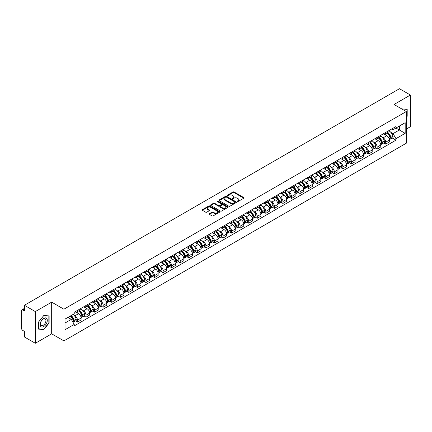 <?xml version="1.0" encoding="UTF-8"?>
<svg xmlns="http://www.w3.org/2000/svg" width="432" height="432" viewBox="0 0 432 432"><rect width="100%" height="100%" fill="white"/><g stroke="black" fill="none" stroke-linecap="round" stroke-linejoin="round"><path stroke-width="0.65" d="M237.308 201.512A0.535 0.308 0 0 0 238.064 201.512L243.788 198.207A0.761 0.437 0 0 0 244.01 197.894A0.761 0.437 0 0 0 243.788 197.586L234.09 191.986A0.761 0.437 0 0 0 233.015 191.986L227.291 195.291A0.535 0.308 0 0 0 228.042 195.728L228.787 195.302A2.435 1.409 0 0 1 232.232 195.302L233.042 195.766A2.435 1.409 0 0 1 233.755 196.76A2.435 1.409 0 0 1 233.042 197.759L232.303 198.185A0.535 0.308 0 0 0 233.053 198.617L233.793 198.191A2.435 1.409 0 0 1 237.244 198.191L238.054 198.661A2.435 1.409 0 0 1 238.766 199.654A2.435 1.409 0 0 1 238.054 200.648L237.308 201.074A0.535 0.308 0 0 0 237.308 201.512L237.308 201.074M209.363 213.694A0.761 0.437 0 0 0 209.142 214.007A0.761 0.437 0 0 0 209.363 214.321L212.085 215.892A0.761 0.437 0 0 0 213.16 215.892L219.521 212.22A0.761 0.437 0 0 0 219.742 211.907A0.761 0.437 0 0 0 219.521 211.599L209.822 205.999A0.761 0.437 0 0 0 208.742 205.999L202.387 209.671A0.761 0.437 0 0 0 202.165 209.979A0.761 0.437 0 0 0 202.387 210.292L205.675 212.188A0.761 0.437 0 0 0 206.75 212.188L209.471 210.616A0.761 0.437 0 0 0 209.693 210.308A0.761 0.437 0 0 0 209.471 209.995L207.841 209.056A2.036 1.177 0 0 1 207.247 208.224A2.036 1.177 0 0 1 208.505 207.133A2.036 1.177 0 0 1 210.724 207.392L217.107 211.075A2.036 1.177 0 0 1 217.706 211.907A2.036 1.177 0 0 1 216.448 212.998A2.036 1.177 0 0 1 214.229 212.738L213.16 212.128A0.761 0.437 0 0 0 212.085 212.128L209.363 213.694L209.363 214.321M63.914 309.209L51.678 302.141L35.321 311.585L24.397 305.278L399.476 88.727L410.4 95.035L394.043 104.479L406.285 111.542L63.914 309.209L63.914 340.897L406.285 143.23L406.285 111.542M228.841 206.215A0.761 0.437 0 0 0 229.916 206.215L236.272 202.549A0.761 0.437 0 0 0 236.498 202.235A0.761 0.437 0 0 0 236.272 201.922L226.579 196.328A0.761 0.437 0 0 0 225.499 196.328L219.143 199.994A0.761 0.437 0 0 0 218.921 200.308A0.761 0.437 0 0 0 219.143 200.615L228.841 206.215M217.496 201.625A0.535 0.308 0 0 1 218.036 201.701L218.036 201.069L227.896 206.761A0.761 0.437 0 0 1 228.118 207.074A0.761 0.437 0 0 1 227.896 207.382L221.54 211.054A0.761 0.437 0 0 1 220.46 211.054L210.767 205.454L210.767 204.833A0.761 0.437 0 0 0 210.541 205.146A0.761 0.437 0 0 0 210.767 205.454M210.767 204.833L213.484 203.261A0.761 0.437 0 0 1 214.564 203.261L218.495 205.535A0.761 0.437 0 0 0 219.575 205.535L221.378 204.493A0.761 0.437 0 0 0 221.6 204.179A0.761 0.437 0 0 0 221.378 203.866L217.285 201.506A0.535 0.308 0 0 1 218.036 201.069M35.321 311.585L35.321 343.273L24.397 336.965L24.397 331.355L22.696 330.377A1.55 0.896 -120 0 1 21.6 328.471L21.6 310.538A1.55 0.896 -120 0 1 21.924 309.83L24.397 308.399M406.285 129.098L410.4 126.722L410.4 95.035M35.321 343.273L51.678 333.828L63.914 340.897M24.397 305.278L24.397 310.889L22.696 309.906A1.55 0.896 -120 0 0 21.924 309.83M385.7 132.457A3.569 2.063 60 0 1 384.961 134.06L388.584 131.971A3.569 2.063 -120 0 0 389.324 130.367M382.266 137.284L383.179 137.813A3.569 2.063 60 0 1 385.7 142.187L389.324 140.092A3.569 2.063 -120 0 0 386.802 135.718L384.205 134.222M389.324 140.092L389.324 142.025L385.7 144.115L383.74 142.981M384.961 134.06A3.569 2.063 60 0 1 383.206 133.898M385.7 142.187L385.7 144.115M377.141 137.398A3.569 2.063 60 0 1 376.402 139.001L380.025 136.912A3.569 2.063 -120 0 0 380.765 135.308M375.176 147.928L377.141 149.062L380.765 146.972L380.765 145.039A3.569 2.063 -120 0 0 378.238 140.665L375.646 139.169M376.402 139.001A3.569 2.063 60 0 1 374.641 138.839M373.702 142.231L374.614 142.754A3.569 2.063 60 0 1 377.141 147.128L377.141 149.062M368.577 142.344A3.569 2.063 60 0 1 367.837 143.948L371.461 141.853A3.569 2.063 -120 0 0 372.2 140.254M366.611 152.869L368.577 154.003L372.2 151.913L372.2 149.98A3.569 2.063 -120 0 0 369.673 145.606L367.081 144.11M367.837 143.948A3.569 2.063 60 0 1 366.082 143.786M365.143 147.172L366.055 147.701A3.569 2.063 60 0 1 368.577 152.069L368.577 154.003M360.018 147.285A3.569 2.063 60 0 1 359.278 148.889L362.902 146.799A3.569 2.063 -120 0 0 363.636 145.195M358.052 157.815L360.018 158.949L363.636 156.854L363.636 154.921A3.569 2.063 -120 0 0 361.114 150.552L358.522 149.051M359.278 148.889A3.569 2.063 60 0 1 357.518 148.727M356.578 152.113L357.491 152.642A3.569 2.063 60 0 1 360.018 157.016L360.018 158.949M351.454 152.231A3.569 2.063 60 0 1 350.714 153.83L354.337 151.74A3.569 2.063 -120 0 0 355.077 150.136M349.488 162.756L351.454 163.89L355.077 161.8L355.077 159.867A3.569 2.063 -120 0 0 352.55 155.493L349.958 153.997M350.714 153.83A3.569 2.063 60 0 1 348.959 153.673M348.014 157.059L348.932 157.583A3.569 2.063 60 0 1 351.454 161.957L351.454 163.89M342.895 157.172A3.569 2.063 60 0 1 342.155 158.776L345.773 156.686A3.569 2.063 -120 0 0 346.513 155.083M340.929 167.697L342.895 168.836L346.513 166.741L346.513 164.808A3.569 2.063 -120 0 0 343.991 160.434L341.399 158.938M342.155 158.776A3.569 2.063 60 0 1 340.394 158.614M339.455 162L340.367 162.529A3.569 2.063 60 0 1 342.895 166.903L342.895 168.836M334.33 162.113A3.569 2.063 60 0 1 333.59 163.717L337.214 161.627A3.569 2.063 -120 0 0 337.954 160.024M332.365 172.643L334.33 173.777L337.954 171.688L337.954 169.754A3.569 2.063 -120 0 0 335.426 165.38L332.834 163.885M333.59 163.717A3.569 2.063 60 0 1 331.835 163.555M330.89 166.946L331.808 167.47A3.569 2.063 60 0 1 334.33 171.844L334.33 173.777M325.766 167.06A3.569 2.063 60 0 1 325.031 168.664L328.649 166.568A3.569 2.063 -120 0 0 329.389 164.97M323.806 177.584L325.766 178.718L329.389 176.629L329.389 174.695A3.569 2.063 -120 0 0 326.867 170.321L324.275 168.826M325.031 168.664A3.569 2.063 60 0 1 323.271 168.502M322.331 171.887L323.244 172.417A3.569 2.063 60 0 1 325.766 176.785L325.766 178.718M317.207 172.001A3.569 2.063 60 0 1 316.467 173.605L320.09 171.515A3.569 2.063 -120 0 0 320.83 169.911M315.241 182.531L317.207 183.665L320.83 181.57L320.83 179.636A3.569 2.063 -120 0 0 318.303 175.268L315.711 173.772M316.467 173.605A3.569 2.063 60 0 1 314.712 173.443M313.767 176.828L314.68 177.358A3.569 2.063 60 0 1 317.207 181.732L317.207 183.665M308.642 176.947A3.569 2.063 60 0 1 307.903 178.551L311.526 176.456A3.569 2.063 -120 0 0 312.266 174.852M306.682 187.472L308.642 188.606L312.266 186.516L312.266 184.583A3.569 2.063 -120 0 0 309.744 180.209L307.152 178.713M307.903 178.551A3.569 2.063 60 0 1 306.148 178.389M305.208 181.775L306.121 182.299A3.569 2.063 60 0 1 308.642 186.673L308.642 188.606M300.083 181.888A3.569 2.063 60 0 1 299.344 183.492L302.967 181.402A3.569 2.063 -120 0 0 303.707 179.798M298.118 192.418L300.083 193.552L303.707 191.457L303.707 189.524A3.569 2.063 -120 0 0 301.18 185.155L298.588 183.654M299.344 183.492A3.569 2.063 60 0 1 297.583 183.33M296.644 186.716L297.556 187.245A3.569 2.063 60 0 1 300.083 191.619L300.083 193.552M291.519 186.835A3.569 2.063 60 0 1 290.779 188.433L294.403 186.343A3.569 2.063 -120 0 0 295.142 184.739M289.559 197.359L291.519 198.493L295.142 196.403L295.142 194.47A3.569 2.063 -120 0 0 292.621 190.096L290.023 188.6M290.779 188.433A3.569 2.063 60 0 1 289.024 188.271M288.085 191.662L288.997 192.186A3.569 2.063 60 0 1 291.519 196.56L291.519 198.493M282.96 191.776A3.569 2.063 60 0 1 282.22 193.379L285.844 191.284A3.569 2.063 -120 0 0 286.583 189.686M280.994 202.3L282.96 203.434L286.583 201.344L286.583 199.411A3.569 2.063 -120 0 0 284.056 195.037L281.464 193.541M282.22 193.379A3.569 2.063 60 0 1 280.46 193.217M279.52 196.603L280.433 197.132A3.569 2.063 60 0 1 282.96 201.501L282.96 203.434M274.396 196.717A3.569 2.063 60 0 1 273.656 198.32L277.279 196.231A3.569 2.063 -120 0 0 278.019 194.627M272.43 207.247L274.396 208.381L278.019 206.285L278.019 204.358A3.569 2.063 -120 0 0 275.497 199.984L272.9 198.488M273.656 198.32A3.569 2.063 60 0 1 271.901 198.158M270.961 201.544L271.874 202.073A3.569 2.063 60 0 1 274.396 206.447L274.396 208.381M265.837 201.663A3.569 2.063 60 0 1 265.097 203.267L268.72 201.172A3.569 2.063 -120 0 0 269.455 199.568M263.871 212.188L265.837 213.322L269.455 211.232L269.455 209.299A3.569 2.063 -120 0 0 266.933 204.925L264.341 203.429M265.097 203.267A3.569 2.063 60 0 1 263.336 203.105M262.397 206.491L263.309 207.014A3.569 2.063 60 0 1 265.837 211.388L265.837 213.322M257.272 206.604A3.569 2.063 60 0 1 256.532 208.208L260.156 206.118A3.569 2.063 -120 0 0 260.896 204.514M255.307 217.134L257.272 218.268L260.896 216.173L260.896 214.24A3.569 2.063 -120 0 0 258.368 209.871L255.776 208.37M256.532 208.208A3.569 2.063 60 0 1 254.777 208.046M253.832 211.432L254.75 211.961A3.569 2.063 60 0 1 257.272 216.335L257.272 218.268M248.713 211.55A3.569 2.063 60 0 1 247.973 213.149L251.591 211.059A3.569 2.063 -120 0 0 252.331 209.455M246.748 222.075L248.713 223.209L252.331 221.119L252.331 219.186A3.569 2.063 -120 0 0 249.809 214.812L247.217 213.316M247.973 213.149A3.569 2.063 60 0 1 246.213 212.992M245.273 216.378L246.186 216.902A3.569 2.063 60 0 1 248.713 221.276L248.713 223.209M240.149 216.491A3.569 2.063 60 0 1 239.409 218.095L243.032 216A3.569 2.063 -120 0 0 243.772 214.402M238.183 227.016L240.149 228.15L243.772 226.06L243.772 224.127A3.569 2.063 -120 0 0 241.245 219.753L238.653 218.257M239.409 218.095A3.569 2.063 60 0 1 237.654 217.933M236.709 221.319L237.627 221.848A3.569 2.063 60 0 1 240.149 226.217L240.149 228.15M231.584 221.432A3.569 2.063 60 0 1 230.85 223.036L234.468 220.946A3.569 2.063 -120 0 0 235.208 219.343M229.624 231.962L231.59 233.096L235.208 231.007L235.208 229.073A3.569 2.063 -120 0 0 232.686 224.699L230.094 223.204M230.85 223.036A3.569 2.063 60 0 1 229.09 222.874M228.15 226.26L229.063 226.789A3.569 2.063 60 0 1 231.59 231.163L231.59 233.096M223.025 226.379A3.569 2.063 60 0 1 222.286 227.983L225.909 225.887A3.569 2.063 -120 0 0 226.649 224.284M221.06 236.903L223.025 238.037L226.649 235.948L226.649 234.014A3.569 2.063 -120 0 0 224.122 229.64L221.53 228.145M222.286 227.983A3.569 2.063 60 0 1 220.531 227.821M219.586 231.206L220.498 231.73A3.569 2.063 60 0 1 223.025 236.104L223.025 238.037M214.461 231.32A3.569 2.063 60 0 1 213.721 232.924L217.345 230.834A3.569 2.063 -120 0 0 218.084 229.23M212.501 241.85L214.461 242.984L218.084 240.889L218.084 238.955A3.569 2.063 -120 0 0 215.563 234.587L212.971 233.086M213.721 232.924A3.569 2.063 60 0 1 211.966 232.762M211.027 236.147L211.939 236.677A3.569 2.063 60 0 1 214.461 241.051L214.461 242.984M205.902 236.266A3.569 2.063 60 0 1 205.162 237.865L208.786 235.775A3.569 2.063 -120 0 0 209.525 234.171M203.936 246.791L205.902 247.925L209.525 245.835L209.525 243.902A3.569 2.063 -120 0 0 206.998 239.528L204.406 238.032M205.162 237.865A3.569 2.063 60 0 1 203.402 237.708M202.462 241.094L203.375 241.618A3.569 2.063 60 0 1 205.902 245.992L205.902 247.925M197.338 241.207A3.569 2.063 60 0 1 196.598 242.811L200.221 240.716A3.569 2.063 -120 0 0 200.961 239.117M195.377 251.732L197.338 252.866L200.961 250.776L200.961 248.843A3.569 2.063 -120 0 0 198.439 244.469L195.842 242.973M196.598 242.811A3.569 2.063 60 0 1 194.843 242.649M193.903 246.035L194.816 246.564A3.569 2.063 60 0 1 197.338 250.933L197.338 252.866M188.779 246.148A3.569 2.063 60 0 1 188.039 247.752L191.662 245.662A3.569 2.063 -120 0 0 192.402 244.058M186.813 256.678L188.779 257.812L192.402 255.722L192.402 253.789A3.569 2.063 -120 0 0 189.875 249.415L187.283 247.919M188.039 247.752A3.569 2.063 60 0 1 186.278 247.59M185.339 250.976L186.251 251.505A3.569 2.063 60 0 1 188.779 255.879L188.779 257.812M180.214 251.095A3.569 2.063 60 0 1 179.474 252.698L183.098 250.603A3.569 2.063 -120 0 0 183.838 249.005M178.249 261.619L180.214 262.753L183.838 260.663L183.838 258.73A3.569 2.063 -120 0 0 181.316 254.356L178.718 252.86M179.474 252.698A3.569 2.063 60 0 1 177.719 252.536M176.78 255.922L177.692 256.446A3.569 2.063 60 0 1 180.214 260.82L180.214 262.753M171.655 256.036A3.569 2.063 60 0 1 170.915 257.639L174.539 255.55A3.569 2.063 -120 0 0 175.273 253.946M169.69 266.566L171.655 267.7L175.273 265.604L175.273 263.671A3.569 2.063 -120 0 0 172.751 259.303L170.159 257.801M170.915 257.639A3.569 2.063 60 0 1 169.155 257.477M168.215 260.863L169.128 261.392A3.569 2.063 60 0 1 171.655 265.766L171.655 267.7M163.091 260.982A3.569 2.063 60 0 1 162.351 262.58L165.974 260.491A3.569 2.063 -120 0 0 166.714 258.887M161.125 271.507L163.091 272.641L166.714 270.551L166.714 268.618A3.569 2.063 -120 0 0 164.187 264.244L161.595 262.748M162.351 262.58A3.569 2.063 60 0 1 160.596 262.424M159.651 265.81L160.569 266.333A3.569 2.063 60 0 1 163.091 270.707L163.091 272.641M154.532 265.923A3.569 2.063 60 0 1 153.792 267.527L157.41 265.437A3.569 2.063 -120 0 0 158.15 263.833M152.566 276.448L154.532 277.582L158.15 275.492L158.15 273.559A3.569 2.063 -120 0 0 155.628 269.185L153.036 267.689M153.792 267.527A3.569 2.063 60 0 1 152.032 267.365M151.092 270.751L152.005 271.28A3.569 2.063 60 0 1 154.532 275.648L154.532 277.582M145.967 270.864A3.569 2.063 60 0 1 145.228 272.468L148.851 270.378A3.569 2.063 -120 0 0 149.591 268.774M144.002 281.394L145.967 282.528L149.591 280.438L149.591 278.505A3.569 2.063 -120 0 0 147.064 274.131L144.472 272.635M145.228 272.468A3.569 2.063 60 0 1 143.473 272.306M142.528 275.692L143.446 276.221A3.569 2.063 60 0 1 145.967 280.595L145.967 282.528M137.403 275.81A3.569 2.063 60 0 1 136.669 277.414L140.287 275.319A3.569 2.063 -120 0 0 141.026 273.721M135.443 286.335L137.408 287.469L141.026 285.379L141.026 283.446A3.569 2.063 -120 0 0 138.505 279.072L135.913 277.576M136.669 277.414A3.569 2.063 60 0 1 134.908 277.252M133.969 280.638L134.881 281.167A3.569 2.063 60 0 1 137.408 285.536L137.408 287.469M128.844 280.751A3.569 2.063 60 0 1 128.104 282.355L131.728 280.265A3.569 2.063 -120 0 0 132.467 278.662M126.878 291.281L128.844 292.415L132.467 290.32L132.467 288.387A3.569 2.063 -120 0 0 129.94 284.018L127.348 282.517M128.104 282.355A3.569 2.063 60 0 1 126.349 282.193M125.404 285.579L126.317 286.108A3.569 2.063 60 0 1 128.844 290.482L128.844 292.415M120.28 285.698A3.569 2.063 60 0 1 119.54 287.296L123.163 285.206A3.569 2.063 -120 0 0 123.903 283.603M118.319 296.222L120.28 297.356L123.903 295.267L123.903 293.333A3.569 2.063 -120 0 0 121.381 288.959L118.789 287.464M119.54 287.296A3.569 2.063 60 0 1 117.785 287.14M116.845 290.525L117.758 291.049A3.569 2.063 60 0 1 120.28 295.423L120.28 297.356M111.721 290.639A3.569 2.063 60 0 1 110.981 292.243L114.604 290.153A3.569 2.063 -120 0 0 115.344 288.549M109.755 301.163L111.721 302.297L115.344 300.208L115.344 298.274A3.569 2.063 -120 0 0 112.817 293.9L110.225 292.405M110.981 292.243A3.569 2.063 60 0 1 109.22 292.081M108.281 295.466L109.193 295.996A3.569 2.063 60 0 1 111.721 300.37L111.721 302.297M103.156 295.58A3.569 2.063 60 0 1 102.416 297.184L106.04 295.094A3.569 2.063 -120 0 0 106.78 293.49M101.196 306.11L103.156 307.244L106.78 305.154L106.78 303.221A3.569 2.063 -120 0 0 104.258 298.847L101.66 297.351M102.416 297.184A3.569 2.063 60 0 1 100.661 297.022M99.722 300.407L100.634 300.937A3.569 2.063 60 0 1 103.156 305.311L103.156 307.244M94.597 300.526A3.569 2.063 60 0 1 93.857 302.13L97.481 300.035A3.569 2.063 -120 0 0 98.221 298.436M92.632 311.051L94.597 312.185L98.221 310.095L98.221 308.162A3.569 2.063 -120 0 0 95.693 303.788L93.101 302.292M93.857 302.13A3.569 2.063 60 0 1 92.097 301.968M91.157 305.354L92.07 305.883A3.569 2.063 60 0 1 94.597 310.252L94.597 312.185M86.033 305.467A3.569 2.063 60 0 1 85.293 307.071L88.916 304.981A3.569 2.063 -120 0 0 89.656 303.377M84.067 315.997L86.033 317.131L89.656 315.036L89.656 313.103A3.569 2.063 -120 0 0 87.134 308.734L84.537 307.233M85.293 307.071A3.569 2.063 60 0 1 83.538 306.909M82.598 310.295L83.511 310.824A3.569 2.063 60 0 1 86.033 315.198L86.033 317.131M77.474 310.414A3.569 2.063 60 0 1 76.734 312.012L80.357 309.922A3.569 2.063 -120 0 0 81.092 308.318M75.508 320.938L77.474 322.072L81.097 319.982L81.097 318.049A3.569 2.063 -120 0 0 78.57 313.675L75.978 312.179M76.734 312.012A3.569 2.063 60 0 1 74.974 311.855M74.034 315.241L74.947 315.765A3.569 2.063 60 0 1 77.474 320.139L77.474 322.072M391.765 128.957L393.055 129.703L405.184 122.699L399.368 126.058L399.368 129.983L393.055 133.628L390.825 132.343M65.016 323.023L71.323 319.378L74.234 324.416L65.016 329.74L65.016 319.091L74.234 313.772L74.234 312.282L395.966 126.533L395.966 128.023L405.184 133.342L395.966 138.667L393.055 133.628M405.184 122.699L405.184 133.342M74.234 324.416L74.234 325.906L395.966 140.157L395.966 138.667M406.285 117.391L407.187 116.262L407.187 109.199L401.738 108.918M51.678 302.141L51.678 333.828M38.534 329.103L43.826 329.578L49.124 322.99L49.124 315.927L43.826 315.452L38.534 322.045L38.534 329.103M71.323 319.378L67.921 317.412M392.299 138.04L395.966 140.157M406.917 116.105L407.187 116.262M43.27 329.254L43.826 329.578M48.848 322.834L49.124 322.99M237.524 201.587L238.054 201.285A2.435 1.409 0 0 0 238.766 200.286L238.766 199.654M233.755 196.76L233.755 197.397A2.435 1.409 0 0 1 233.042 198.391L232.513 198.693M243.788 197.586L243.788 198.207L234.09 192.618A0.761 0.437 0 0 0 233.015 192.618L227.502 195.804M236.261 202.554L226.579 196.96A0.761 0.437 0 0 0 225.499 196.96L219.154 200.626M234.927 202.451A0.535 0.308 0 0 0 234.927 202.019L226.417 197.105A0.535 0.308 0 0 0 225.661 197.105L224.878 197.554A2.435 1.409 0 0 0 224.165 198.547A2.435 1.409 0 0 0 224.878 199.546L230.699 202.905A2.435 1.409 0 0 0 234.144 202.905L234.927 202.451L234.927 203.089A0.535 0.308 0 0 0 235.084 202.867L235.084 202.235M224.165 198.547L224.165 199.184A2.435 1.409 0 0 0 224.878 200.178L224.878 199.546M234.927 203.089L234.144 203.537A2.435 1.409 0 0 1 230.699 203.537L224.878 200.178M210.773 205.459L213.484 203.893L213.484 203.261M221.6 204.179L221.6 204.811A0.761 0.437 0 0 1 221.378 205.124L219.575 206.167A0.761 0.437 0 0 1 218.495 206.167L214.564 203.893A0.761 0.437 0 0 0 213.484 203.893M218.036 201.701L227.885 207.387M222.577 207.889A2.036 1.177 0 0 0 224.797 208.143A2.036 1.177 0 0 0 226.055 207.058A2.036 1.177 0 0 0 225.461 206.226L223.209 204.925A0.761 0.437 0 0 0 222.134 204.925L220.325 205.967A0.761 0.437 0 0 0 220.104 206.28A0.761 0.437 0 0 0 220.325 206.588L222.577 207.889L222.577 208.521A2.036 1.177 0 0 0 224.797 208.775A2.036 1.177 0 0 0 226.055 207.689L226.055 207.058M220.104 206.28L220.104 206.912A0.761 0.437 0 0 0 220.325 207.225L220.325 206.588M222.577 208.521L220.325 207.225M217.706 211.907L217.706 212.544A2.036 1.177 0 0 1 216.448 213.629A2.036 1.177 0 0 1 214.229 213.376L213.16 212.76A0.761 0.437 0 0 0 212.085 212.76L209.374 214.326M207.247 208.224L207.247 208.856A2.036 1.177 0 0 0 207.841 209.687L207.841 209.056M209.471 209.995L209.471 210.616L207.841 209.687M219.521 211.599L219.521 212.22L209.822 206.631A0.761 0.437 0 0 0 208.742 206.631L202.397 210.298L202.387 209.671M387.05 132.856A4.892 2.824 60 0 1 387.072 132.867A4.892 2.824 60 0 1 390.29 137.257L390.323 137.36A0.95 0.551 60 0 1 390.172 138.105A0.95 0.551 60 0 1 390.15 138.116M386.834 132.98A5.897 3.407 60 0 1 390.08 137.846L390.107 137.948A1.96 1.134 60 0 1 389.799 139.487L389.308 139.768M390.134 139.05A1.96 1.134 -120 0 0 390.674 138.98A1.96 1.134 -120 0 0 390.987 137.441L390.955 137.338A5.897 3.407 -120 0 0 387.715 132.473M389.248 130.993A5.897 3.407 60 0 1 392.958 136.183L392.99 136.285A1.96 1.134 60 0 1 392.677 137.824L390.674 138.98M384.826 134.131A5.897 3.407 60 0 1 386.057 135.292M388.924 135.297L389.675 135.734M401.749 108.923L406.917 109.345L406.917 116.186L406.285 116.969M406.577 109.145L406.917 109.345M46.807 318.611A5.044 2.911 120 0 0 41.936 319.918A5.044 2.911 120 0 0 40.63 326.295A5.044 2.911 120 0 0 45.5 324.988A5.044 2.911 120 0 0 46.807 318.611M45.56 319.253A3.818 2.203 120 0 0 45.128 318.854A3.818 2.203 120 0 0 41.575 320.641A3.818 2.203 120 0 0 40.878 325.075A3.818 2.203 120 0 0 41.31 325.474A3.818 2.203 120 0 0 44.863 323.687A3.818 2.203 120 0 0 45.56 319.253M43.718 329.297L38.588 328.838L38.588 321.997L43.718 315.608L48.848 316.067L48.848 322.909L43.718 329.297M48.508 315.873L48.848 316.067M378.486 137.797A4.892 2.824 60 0 1 378.513 137.813A4.892 2.824 60 0 1 381.731 142.198L381.758 142.301A0.95 0.551 60 0 1 381.607 143.046A0.95 0.551 60 0 1 381.586 143.057M378.275 137.921A5.897 3.407 60 0 1 381.515 142.787L381.542 142.889A1.96 1.134 60 0 1 381.235 144.428L380.749 144.709M381.569 143.996A1.96 1.134 -120 0 0 382.115 143.921A1.96 1.134 -120 0 0 382.423 142.382L382.396 142.279A5.897 3.407 -120 0 0 379.15 137.414M380.689 135.934A5.897 3.407 60 0 1 384.399 141.124L384.426 141.226A1.96 1.134 60 0 1 384.118 142.765L382.115 143.921M376.261 139.072A5.897 3.407 60 0 1 377.492 140.233M380.36 140.243L381.116 140.675M369.927 142.744A4.892 2.824 60 0 1 369.949 142.754A4.892 2.824 60 0 1 373.167 147.145L373.194 147.247A0.95 0.551 60 0 1 373.048 147.992A0.95 0.551 60 0 1 373.027 148.003M369.711 142.862A5.897 3.407 60 0 1 372.951 147.733L372.983 147.836A1.96 1.134 60 0 1 372.67 149.369L372.184 149.656M373.01 148.937A1.96 1.134 -120 0 0 373.55 148.867A1.96 1.134 -120 0 0 373.858 147.328L373.831 147.226A5.897 3.407 -120 0 0 370.591 142.36M372.125 140.881A5.897 3.407 60 0 1 375.835 146.07L375.862 146.167A1.96 1.134 60 0 1 375.554 147.706L373.55 148.867M367.702 144.013A5.897 3.407 60 0 1 368.933 145.179M371.801 145.184L372.551 145.622M361.363 147.685A4.892 2.824 60 0 1 361.39 147.701A4.892 2.824 60 0 1 364.608 152.086L364.635 152.188A0.95 0.551 60 0 1 364.484 152.933A0.95 0.551 60 0 1 364.462 152.944M361.152 147.809A5.897 3.407 60 0 1 364.392 152.674L364.419 152.777A1.96 1.134 60 0 1 364.111 154.316L363.625 154.597M364.446 153.884A1.96 1.134 -120 0 0 364.991 153.808A1.96 1.134 -120 0 0 365.299 152.269L365.272 152.167A5.897 3.407 -120 0 0 362.027 147.301M363.566 145.822A5.897 3.407 60 0 1 367.276 151.011L367.303 151.114A1.96 1.134 60 0 1 366.995 152.653L364.991 153.808M359.138 148.959A5.897 3.407 60 0 1 360.369 150.12M363.236 150.131L363.992 150.563M352.804 152.626A4.892 2.824 60 0 1 352.825 152.642A4.892 2.824 60 0 1 356.044 157.032L356.071 157.129A0.95 0.551 60 0 1 355.925 157.88A0.95 0.551 60 0 1 355.903 157.891M352.588 152.75A5.897 3.407 60 0 1 355.828 157.621L355.86 157.718A1.96 1.134 60 0 1 355.547 159.257L355.061 159.538M355.882 158.825A1.96 1.134 -120 0 0 356.427 158.749A1.96 1.134 -120 0 0 356.735 157.21L356.708 157.113A5.897 3.407 -120 0 0 353.468 152.242M355.001 150.763A5.897 3.407 60 0 1 358.711 155.952L358.738 156.055A1.96 1.134 60 0 1 358.43 157.594L356.427 158.749M350.573 153.9A5.897 3.407 60 0 1 351.81 155.066M354.677 155.072L355.428 155.504M344.239 157.572A4.892 2.824 60 0 1 344.266 157.583A4.892 2.824 60 0 1 347.485 161.973L347.512 162.076A0.95 0.551 60 0 1 347.36 162.821A0.95 0.551 60 0 1 347.339 162.832M344.029 157.696A5.897 3.407 60 0 1 347.269 162.562L347.296 162.664A1.96 1.134 60 0 1 346.988 164.203L346.502 164.484M347.323 163.766A1.96 1.134 -120 0 0 347.863 163.696A1.96 1.134 -120 0 0 348.176 162.157L348.143 162.054A5.897 3.407 -120 0 0 344.903 157.189M346.442 155.709A5.897 3.407 60 0 1 350.147 160.898L350.179 161.001A1.96 1.134 60 0 1 349.866 162.54L347.863 163.696M342.014 158.846A5.897 3.407 60 0 1 343.246 160.007M346.113 160.013L346.864 160.45M335.68 162.513A4.892 2.824 60 0 1 335.702 162.529A4.892 2.824 60 0 1 338.92 166.914L338.947 167.017A0.95 0.551 60 0 1 338.796 167.762A0.95 0.551 60 0 1 338.78 167.773M335.464 162.637A5.897 3.407 60 0 1 338.704 167.503L338.737 167.605A1.96 1.134 60 0 1 338.423 169.144L337.937 169.425M338.758 168.712A1.96 1.134 -120 0 0 339.304 168.637A1.96 1.134 -120 0 0 339.611 167.098L339.584 166.995A5.897 3.407 -120 0 0 336.344 162.13M337.878 160.65A5.897 3.407 60 0 1 341.588 165.839L341.615 165.942A1.96 1.134 60 0 1 341.307 167.481L339.304 168.637M333.45 163.787A5.897 3.407 60 0 1 334.687 164.948M337.554 164.959L338.305 165.391M327.116 167.459A4.892 2.824 60 0 1 327.143 167.47A4.892 2.824 60 0 1 330.356 171.86L330.388 171.963A0.95 0.551 60 0 1 330.237 172.708A0.95 0.551 60 0 1 330.215 172.719M326.9 167.578A5.897 3.407 60 0 1 330.145 172.449L330.172 172.552A1.96 1.134 60 0 1 329.864 174.091L329.378 174.371M330.199 173.653A1.96 1.134 -120 0 0 330.739 173.583A1.96 1.134 -120 0 0 331.052 172.044L331.02 171.941A5.897 3.407 -120 0 0 327.78 167.076M329.319 165.596A5.897 3.407 60 0 1 333.023 170.786L333.056 170.883A1.96 1.134 60 0 1 332.743 172.422L330.739 173.583M324.891 168.728A5.897 3.407 60 0 1 326.122 169.895M328.99 169.9L329.74 170.338M318.551 172.4A4.892 2.824 60 0 1 318.578 172.417A4.892 2.824 60 0 1 321.797 176.801L321.824 176.904A0.95 0.551 60 0 1 321.673 177.649A0.95 0.551 60 0 1 321.651 177.66M318.341 172.525A5.897 3.407 60 0 1 321.581 177.39L321.613 177.493A1.96 1.134 60 0 1 321.3 179.032L320.814 179.312M321.635 178.6A1.96 1.134 -120 0 0 322.18 178.524A1.96 1.134 -120 0 0 322.488 176.985L322.461 176.882A5.897 3.407 -120 0 0 319.216 172.017M320.755 170.537A5.897 3.407 60 0 1 324.464 175.727L324.491 175.829A1.96 1.134 60 0 1 324.184 177.368L322.18 178.524M316.327 173.675A5.897 3.407 60 0 1 317.558 174.836M320.431 174.847L321.181 175.279M309.992 177.341A4.892 2.824 60 0 1 310.019 177.358A4.892 2.824 60 0 1 313.232 181.748L313.265 181.845A0.95 0.551 60 0 1 313.114 182.596A0.95 0.551 60 0 1 313.092 182.606M309.776 177.466A5.897 3.407 60 0 1 313.022 182.336L313.049 182.434A1.96 1.134 60 0 1 312.741 183.973L312.25 184.253M313.076 183.541A1.96 1.134 -120 0 0 313.616 183.465A1.96 1.134 -120 0 0 313.929 181.926L313.897 181.829A5.897 3.407 -120 0 0 310.657 176.958M312.19 175.478A5.897 3.407 60 0 1 315.9 180.673L315.932 180.77A1.96 1.134 60 0 1 315.619 182.309L313.616 183.465M307.768 178.616A5.897 3.407 60 0 1 308.999 179.782M311.866 179.788L312.617 180.22M301.428 182.288A4.892 2.824 60 0 1 301.455 182.299A4.892 2.824 60 0 1 304.673 186.689L304.7 186.791A0.95 0.551 60 0 1 304.549 187.537A0.95 0.551 60 0 1 304.528 187.547M301.217 182.412A5.897 3.407 60 0 1 304.457 187.277L304.484 187.38A1.96 1.134 60 0 1 304.177 188.919L303.691 189.2M304.511 188.482A1.96 1.134 -120 0 0 305.057 188.411A1.96 1.134 -120 0 0 305.365 186.872L305.338 186.77A5.897 3.407 -120 0 0 302.092 181.904M303.631 180.425A5.897 3.407 60 0 1 307.341 185.614L307.368 185.717A1.96 1.134 60 0 1 307.06 187.256L305.057 188.411M299.203 183.562A5.897 3.407 60 0 1 300.434 184.723M303.302 184.729L304.058 185.166M292.869 187.229A4.892 2.824 60 0 1 292.891 187.245A4.892 2.824 60 0 1 296.109 191.63L296.141 191.732A0.95 0.551 60 0 1 295.99 192.478A0.95 0.551 60 0 1 295.969 192.494M292.653 187.353A5.897 3.407 60 0 1 295.898 192.218L295.925 192.321A1.96 1.134 60 0 1 295.618 193.86L295.126 194.141M295.952 193.428A1.96 1.134 -120 0 0 296.492 193.352A1.96 1.134 -120 0 0 296.806 191.813L296.773 191.716A5.897 3.407 -120 0 0 293.533 186.845M295.067 185.366A5.897 3.407 60 0 1 298.777 190.555L298.809 190.658A1.96 1.134 60 0 1 298.496 192.197L296.492 193.352M290.644 188.503A5.897 3.407 60 0 1 291.875 189.664M294.743 189.675L295.493 190.107M284.305 192.175A4.892 2.824 60 0 1 284.332 192.186A4.892 2.824 60 0 1 287.55 196.576L287.577 196.679A0.95 0.551 60 0 1 287.426 197.424A0.95 0.551 60 0 1 287.404 197.435M284.094 192.294A5.897 3.407 60 0 1 287.334 197.165L287.361 197.267A1.96 1.134 60 0 1 287.053 198.806L286.567 199.087M287.388 198.369A1.96 1.134 -120 0 0 287.933 198.299A1.96 1.134 -120 0 0 288.241 196.76L288.214 196.657A5.897 3.407 -120 0 0 284.969 191.792M286.508 190.312A5.897 3.407 60 0 1 290.218 195.502L290.245 195.604A1.96 1.134 60 0 1 289.937 197.138L287.933 198.299M282.08 193.444A5.897 3.407 60 0 1 283.311 194.611M286.178 194.616L286.934 195.053M275.746 197.116A4.892 2.824 60 0 1 275.767 197.132A4.892 2.824 60 0 1 278.986 201.517L279.013 201.62A0.95 0.551 60 0 1 278.867 202.365A0.95 0.551 60 0 1 278.845 202.376M275.53 197.24A5.897 3.407 60 0 1 278.77 202.106L278.802 202.208A1.96 1.134 60 0 1 278.489 203.747L278.003 204.028M278.829 203.315A1.96 1.134 -120 0 0 279.369 203.24A1.96 1.134 -120 0 0 279.677 201.701L279.65 201.598A5.897 3.407 -120 0 0 276.41 196.733M277.943 195.253A5.897 3.407 60 0 1 281.653 200.443L281.68 200.545A1.96 1.134 60 0 1 281.372 202.084L279.369 203.24M273.521 198.391A5.897 3.407 60 0 1 274.752 199.552M277.619 199.562L278.37 199.994M267.181 202.057A4.892 2.824 60 0 1 267.208 202.073A4.892 2.824 60 0 1 270.427 206.464L270.454 206.561A0.95 0.551 60 0 1 270.302 207.311A0.95 0.551 60 0 1 270.281 207.322M266.971 202.181A5.897 3.407 60 0 1 270.211 207.052L270.238 207.149A1.96 1.134 60 0 1 269.93 208.688L269.444 208.969M270.265 208.256A1.96 1.134 -120 0 0 270.81 208.181A1.96 1.134 -120 0 0 271.118 206.642L271.091 206.545A5.897 3.407 -120 0 0 267.845 201.674M269.384 200.2A5.897 3.407 60 0 1 273.094 205.389L273.121 205.486A1.96 1.134 60 0 1 272.813 207.025L270.81 208.181M264.956 203.332A5.897 3.407 60 0 1 266.188 204.498M269.055 204.503L269.811 204.941M258.622 207.004A4.892 2.824 60 0 1 258.644 207.014A4.892 2.824 60 0 1 261.862 211.405L261.889 211.507A0.95 0.551 60 0 1 261.743 212.252A0.95 0.551 60 0 1 261.722 212.263M258.406 207.128A5.897 3.407 60 0 1 261.646 211.993L261.679 212.096A1.96 1.134 60 0 1 261.365 213.635L260.879 213.916M261.7 213.197A1.96 1.134 -120 0 0 262.246 213.127A1.96 1.134 -120 0 0 262.553 211.588L262.526 211.486A5.897 3.407 -120 0 0 259.286 206.62M260.82 205.141A5.897 3.407 60 0 1 264.53 210.33L264.557 210.433A1.96 1.134 60 0 1 264.249 211.972L262.246 213.127M256.392 208.278A5.897 3.407 60 0 1 257.629 209.439M260.496 209.45L261.247 209.882M250.058 211.945A4.892 2.824 60 0 1 250.085 211.961A4.892 2.824 60 0 1 253.303 216.346L253.33 216.448A0.95 0.551 60 0 1 253.179 217.193A0.95 0.551 60 0 1 253.157 217.21M249.847 212.069A5.897 3.407 60 0 1 253.087 216.934L253.114 217.037A1.96 1.134 60 0 1 252.806 218.576L252.32 218.857M253.141 218.144A1.96 1.134 -120 0 0 253.681 218.068A1.96 1.134 -120 0 0 253.994 216.529L253.962 216.432A5.897 3.407 -120 0 0 250.722 211.561M252.261 210.082A5.897 3.407 60 0 1 255.965 215.271L255.998 215.374A1.96 1.134 60 0 1 255.685 216.913L253.681 218.068M247.833 213.219A5.897 3.407 60 0 1 249.064 214.38M251.932 214.391L252.682 214.823M241.499 216.891A4.892 2.824 60 0 1 241.52 216.902A4.892 2.824 60 0 1 244.739 221.292L244.766 221.395A0.95 0.551 60 0 1 244.62 222.14A0.95 0.551 60 0 1 244.598 222.151M241.283 217.01A5.897 3.407 60 0 1 244.523 221.881L244.555 221.983A1.96 1.134 60 0 1 244.242 223.522L243.756 223.803M244.577 223.085A1.96 1.134 -120 0 0 245.122 223.015A1.96 1.134 -120 0 0 245.43 221.476L245.403 221.373A5.897 3.407 -120 0 0 242.163 216.508M243.697 215.028A5.897 3.407 60 0 1 247.406 220.217L247.433 220.32A1.96 1.134 60 0 1 247.126 221.854L245.122 223.015M239.269 218.16A5.897 3.407 60 0 1 240.505 219.326M243.373 219.332L244.123 219.769M232.934 221.832A4.892 2.824 60 0 1 232.961 221.848A4.892 2.824 60 0 1 236.174 226.233L236.207 226.336A0.95 0.551 60 0 1 236.056 227.081A0.95 0.551 60 0 1 236.034 227.092M232.718 221.956A5.897 3.407 60 0 1 235.964 226.822L235.991 226.924A1.96 1.134 60 0 1 235.683 228.463L235.197 228.744M236.018 228.031A1.96 1.134 -120 0 0 236.558 227.956A1.96 1.134 -120 0 0 236.871 226.417L236.839 226.314A5.897 3.407 -120 0 0 233.599 221.449M235.138 219.969A5.897 3.407 60 0 1 238.842 225.158L238.874 225.261A1.96 1.134 60 0 1 238.561 226.8L236.558 227.956M230.71 223.106A5.897 3.407 60 0 1 231.941 224.267M234.808 224.278L235.559 224.71M224.37 226.773A4.892 2.824 60 0 1 224.397 226.789A4.892 2.824 60 0 1 227.615 231.179L227.642 231.277A0.95 0.551 60 0 1 227.491 232.027A0.95 0.551 60 0 1 227.47 232.038M224.159 226.897A5.897 3.407 60 0 1 227.399 231.768L227.432 231.865A1.96 1.134 60 0 1 227.119 233.404L226.633 233.685M227.453 232.972A1.96 1.134 -120 0 0 227.999 232.897A1.96 1.134 -120 0 0 228.307 231.363L228.28 231.26A5.897 3.407 -120 0 0 225.04 226.39M226.573 224.915A5.897 3.407 60 0 1 230.283 230.105L230.31 230.202A1.96 1.134 60 0 1 230.002 231.741L227.999 232.897M222.145 228.047A5.897 3.407 60 0 1 223.376 229.214M226.249 229.219L227 229.657M215.811 231.719A4.892 2.824 60 0 1 215.838 231.73A4.892 2.824 60 0 1 219.051 236.12L219.083 236.223A0.95 0.551 60 0 1 218.932 236.968A0.95 0.551 60 0 1 218.911 236.979M215.595 231.844A5.897 3.407 60 0 1 218.84 236.709L218.867 236.812A1.96 1.134 60 0 1 218.56 238.351L218.068 238.631M218.894 237.919A1.96 1.134 -120 0 0 219.434 237.843A1.96 1.134 -120 0 0 219.748 236.304L219.715 236.201A5.897 3.407 -120 0 0 216.475 231.336M218.009 229.856A5.897 3.407 60 0 1 221.719 235.046L221.751 235.148A1.96 1.134 60 0 1 221.438 236.687L219.434 237.843M213.586 232.994A5.897 3.407 60 0 1 214.817 234.155M217.685 234.166L218.435 234.598M207.247 236.66A4.892 2.824 60 0 1 207.274 236.677A4.892 2.824 60 0 1 210.492 241.061L210.519 241.164A0.95 0.551 60 0 1 210.368 241.909A0.95 0.551 60 0 1 210.346 241.925M207.036 236.785A5.897 3.407 60 0 1 210.276 241.65L210.303 241.753A1.96 1.134 60 0 1 209.995 243.292L209.509 243.572M210.33 242.86A1.96 1.134 -120 0 0 210.875 242.784A1.96 1.134 -120 0 0 211.183 241.245L211.156 241.148A5.897 3.407 -120 0 0 207.911 236.277M209.45 234.797A5.897 3.407 60 0 1 213.16 239.987L213.187 240.089A1.96 1.134 60 0 1 212.879 241.628L210.875 242.784M205.022 237.935A5.897 3.407 60 0 1 206.253 239.096M209.12 239.107L209.876 239.539M198.688 241.607A4.892 2.824 60 0 1 198.709 241.618A4.892 2.824 60 0 1 201.928 246.008L201.96 246.11A0.95 0.551 60 0 1 201.809 246.856A0.95 0.551 60 0 1 201.787 246.866M198.472 241.731A5.897 3.407 60 0 1 201.717 246.596L201.744 246.699A1.96 1.134 60 0 1 201.436 248.238L200.945 248.519M201.771 247.801A1.96 1.134 -120 0 0 202.311 247.73A1.96 1.134 -120 0 0 202.624 246.191L202.592 246.089A5.897 3.407 -120 0 0 199.352 241.223M200.885 239.744A5.897 3.407 60 0 1 204.595 244.933L204.628 245.036A1.96 1.134 60 0 1 204.314 246.575L202.311 247.73M196.463 242.876A5.897 3.407 60 0 1 197.694 244.042M200.561 244.048L201.312 244.485M190.123 246.548A4.892 2.824 60 0 1 190.15 246.564A4.892 2.824 60 0 1 193.369 250.949L193.396 251.051A0.95 0.551 60 0 1 193.244 251.797A0.95 0.551 60 0 1 193.223 251.807M189.913 246.672A5.897 3.407 60 0 1 193.153 251.537L193.18 251.64A1.96 1.134 60 0 1 192.872 253.179L192.386 253.46M193.207 252.747A1.96 1.134 -120 0 0 193.752 252.671A1.96 1.134 -120 0 0 194.06 251.132L194.033 251.03A5.897 3.407 -120 0 0 190.787 246.164M192.326 244.685A5.897 3.407 60 0 1 196.036 249.874L196.063 249.977A1.96 1.134 60 0 1 195.755 251.516L193.752 252.671M187.898 247.822A5.897 3.407 60 0 1 189.13 248.983M191.997 248.994L192.753 249.426M181.564 251.489A4.892 2.824 60 0 1 181.586 251.505A4.892 2.824 60 0 1 184.804 255.895L184.837 255.992A0.95 0.551 60 0 1 184.685 256.743A0.95 0.551 60 0 1 184.664 256.754M181.348 251.613A5.897 3.407 60 0 1 184.588 256.484L184.621 256.581A1.96 1.134 60 0 1 184.307 258.12L183.821 258.406M184.648 257.688A1.96 1.134 -120 0 0 185.188 257.618A1.96 1.134 -120 0 0 185.495 256.079L185.468 255.976A5.897 3.407 -120 0 0 182.228 251.105M183.762 249.631A5.897 3.407 60 0 1 187.472 254.821L187.499 254.918A1.96 1.134 60 0 1 187.191 256.457L185.188 257.618M179.339 252.763A5.897 3.407 60 0 1 180.571 253.93M183.438 253.935L184.189 254.372M173 256.435A4.892 2.824 60 0 1 173.027 256.446A4.892 2.824 60 0 1 176.245 260.836L176.272 260.939A0.95 0.551 60 0 1 176.121 261.684A0.95 0.551 60 0 1 176.099 261.695M172.789 256.559A5.897 3.407 60 0 1 176.029 261.425L176.056 261.527A1.96 1.134 60 0 1 175.748 263.066L175.262 263.347M176.083 262.634A1.96 1.134 -120 0 0 176.629 262.559A1.96 1.134 -120 0 0 176.936 261.02L176.909 260.917A5.897 3.407 -120 0 0 173.664 256.052M175.203 254.572A5.897 3.407 60 0 1 178.913 259.762L178.94 259.864A1.96 1.134 60 0 1 178.632 261.403L176.629 262.559M170.775 257.71A5.897 3.407 60 0 1 172.006 258.871M174.874 258.881L175.63 259.313M164.441 261.376A4.892 2.824 60 0 1 164.462 261.392A4.892 2.824 60 0 1 167.681 265.777L167.708 265.88A0.95 0.551 60 0 1 167.562 266.63A0.95 0.551 60 0 1 167.54 266.641M164.225 261.5A5.897 3.407 60 0 1 167.465 266.366L167.497 266.468A1.96 1.134 60 0 1 167.184 268.007L166.698 268.288M167.519 267.575A1.96 1.134 -120 0 0 168.064 267.5A1.96 1.134 -120 0 0 168.372 265.961L168.345 265.864A5.897 3.407 -120 0 0 165.105 260.993M166.639 259.513A5.897 3.407 60 0 1 170.348 264.703L170.375 264.805A1.96 1.134 60 0 1 170.068 266.344L168.064 267.5M162.211 262.651A5.897 3.407 60 0 1 163.447 263.812M166.315 263.822L167.065 264.254M155.876 266.323A4.892 2.824 60 0 1 155.903 266.333A4.892 2.824 60 0 1 159.122 270.724L159.149 270.826A0.95 0.551 60 0 1 158.998 271.571A0.95 0.551 60 0 1 158.976 271.582M155.666 266.447A5.897 3.407 60 0 1 158.906 271.312L158.933 271.415A1.96 1.134 60 0 1 158.625 272.954L158.139 273.235M158.96 272.516A1.96 1.134 -120 0 0 159.5 272.446A1.96 1.134 -120 0 0 159.813 270.907L159.781 270.805A5.897 3.407 -120 0 0 156.541 265.939M158.08 264.46A5.897 3.407 60 0 1 161.784 269.649L161.816 269.752A1.96 1.134 60 0 1 161.503 271.291L159.5 272.446M153.652 267.597A5.897 3.407 60 0 1 154.883 268.758M157.75 268.763L158.501 269.201M147.317 271.264A4.892 2.824 60 0 1 147.339 271.28A4.892 2.824 60 0 1 150.557 275.665L150.584 275.767A0.95 0.551 60 0 1 150.439 276.512A0.95 0.551 60 0 1 150.417 276.523M147.101 271.388A5.897 3.407 60 0 1 150.341 276.253L150.374 276.356A1.96 1.134 60 0 1 150.061 277.895L149.575 278.176M150.395 277.463A1.96 1.134 -120 0 0 150.941 277.387A1.96 1.134 -120 0 0 151.249 275.848L151.222 275.746A5.897 3.407 -120 0 0 147.982 270.88M149.515 269.401A5.897 3.407 60 0 1 153.225 274.59L153.252 274.693A1.96 1.134 60 0 1 152.944 276.232L150.941 277.387M145.087 272.538A5.897 3.407 60 0 1 146.324 273.699M149.191 273.71L149.942 274.142M138.753 276.205A4.892 2.824 60 0 1 138.78 276.221A4.892 2.824 60 0 1 141.993 280.611L142.025 280.708A0.95 0.551 60 0 1 141.874 281.459A0.95 0.551 60 0 1 141.853 281.47M138.537 276.329A5.897 3.407 60 0 1 141.782 281.2L141.809 281.297A1.96 1.134 60 0 1 141.502 282.836L141.016 283.122M141.836 282.404A1.96 1.134 -120 0 0 142.376 282.334A1.96 1.134 -120 0 0 142.69 280.795L142.657 280.692A5.897 3.407 -120 0 0 139.417 275.821M140.956 274.347A5.897 3.407 60 0 1 144.661 279.536L144.693 279.634A1.96 1.134 60 0 1 144.38 281.173L142.376 282.334M136.528 277.479A5.897 3.407 60 0 1 137.759 278.645M140.627 278.651L141.377 279.088M130.189 281.151A4.892 2.824 60 0 1 130.216 281.167A4.892 2.824 60 0 1 133.434 285.552L133.461 285.655A0.95 0.551 60 0 1 133.31 286.4A0.95 0.551 60 0 1 133.288 286.411M129.978 281.275A5.897 3.407 60 0 1 133.218 286.141L133.25 286.243A1.96 1.134 60 0 1 132.937 287.782L132.451 288.063M133.272 287.35A1.96 1.134 -120 0 0 133.817 287.275A1.96 1.134 -120 0 0 134.125 285.736L134.098 285.633A5.897 3.407 -120 0 0 130.858 280.768M132.392 279.288A5.897 3.407 60 0 1 136.102 284.477L136.129 284.58A1.96 1.134 60 0 1 135.821 286.119L133.817 287.275M127.964 282.425A5.897 3.407 60 0 1 129.195 283.586M132.068 283.597L132.818 284.029M121.63 286.092A4.892 2.824 60 0 1 121.657 286.108A4.892 2.824 60 0 1 124.87 290.498L124.902 290.596A0.95 0.551 60 0 1 124.751 291.346A0.95 0.551 60 0 1 124.729 291.357M121.414 286.216A5.897 3.407 60 0 1 124.659 291.087L124.686 291.184A1.96 1.134 60 0 1 124.378 292.723L123.887 293.004M124.713 292.291A1.96 1.134 -120 0 0 125.253 292.216A1.96 1.134 -120 0 0 125.566 290.677L125.534 290.579A5.897 3.407 -120 0 0 122.294 285.709M123.827 284.229A5.897 3.407 60 0 1 127.537 289.418L127.57 289.521A1.96 1.134 60 0 1 127.256 291.06L125.253 292.216M119.405 287.366A5.897 3.407 60 0 1 120.636 288.527M123.503 288.538L124.254 288.97M113.065 291.038A4.892 2.824 60 0 1 113.092 291.049A4.892 2.824 60 0 1 116.311 295.439L116.338 295.542A0.95 0.551 60 0 1 116.186 296.287A0.95 0.551 60 0 1 116.165 296.298M112.855 291.163A5.897 3.407 60 0 1 116.095 296.028L116.122 296.131A1.96 1.134 60 0 1 115.814 297.67L115.328 297.95M116.149 297.232A1.96 1.134 -120 0 0 116.694 297.162A1.96 1.134 -120 0 0 117.002 295.623L116.975 295.52A5.897 3.407 -120 0 0 113.729 290.655M115.268 289.175A5.897 3.407 60 0 1 118.978 294.365L119.005 294.467A1.96 1.134 60 0 1 118.697 296.006L116.694 297.162M110.84 292.313A5.897 3.407 60 0 1 112.072 293.474M114.939 293.479L115.695 293.917M104.506 295.979A4.892 2.824 60 0 1 104.528 295.996A4.892 2.824 60 0 1 107.746 300.38L107.779 300.483A0.95 0.551 60 0 1 107.627 301.228A0.95 0.551 60 0 1 107.606 301.239M104.29 296.104A5.897 3.407 60 0 1 107.536 300.969L107.563 301.072A1.96 1.134 60 0 1 107.255 302.611L106.763 302.891M107.59 302.179A1.96 1.134 -120 0 0 108.13 302.103A1.96 1.134 -120 0 0 108.443 300.564L108.41 300.461A5.897 3.407 -120 0 0 105.17 295.596M106.704 294.116A5.897 3.407 60 0 1 110.414 299.306L110.446 299.408A1.96 1.134 60 0 1 110.133 300.947L108.13 302.103M102.281 297.254A5.897 3.407 60 0 1 103.513 298.415M106.38 298.426L107.131 298.858M95.942 300.926A4.892 2.824 60 0 1 95.969 300.937A4.892 2.824 60 0 1 99.187 305.327L99.214 305.429A0.95 0.551 60 0 1 99.063 306.175A0.95 0.551 60 0 1 99.041 306.185M95.731 301.045A5.897 3.407 60 0 1 98.971 305.915L98.998 306.018A1.96 1.134 60 0 1 98.69 307.552L98.204 307.838M99.025 307.12A1.96 1.134 -120 0 0 99.571 307.049A1.96 1.134 -120 0 0 99.878 305.51L99.851 305.408A5.897 3.407 -120 0 0 96.606 300.542M98.145 299.063A5.897 3.407 60 0 1 101.855 304.252L101.882 304.349A1.96 1.134 60 0 1 101.574 305.888L99.571 307.049M93.717 302.195A5.897 3.407 60 0 1 94.948 303.361M97.816 303.367L98.572 303.804M87.383 305.867A4.892 2.824 60 0 1 87.404 305.883A4.892 2.824 60 0 1 90.623 310.268L90.655 310.37A0.95 0.551 60 0 1 90.504 311.116A0.95 0.551 60 0 1 90.482 311.126M87.167 305.991A5.897 3.407 60 0 1 90.407 310.856L90.439 310.959A1.96 1.134 60 0 1 90.131 312.498L89.64 312.779M90.466 312.066A1.96 1.134 -120 0 0 91.006 311.99A1.96 1.134 -120 0 0 91.314 310.451L91.287 310.349A5.897 3.407 -120 0 0 88.047 305.483M89.581 304.004A5.897 3.407 60 0 1 93.29 309.193L93.317 309.296A1.96 1.134 60 0 1 93.01 310.835L91.006 311.99M85.158 307.141A5.897 3.407 60 0 1 86.389 308.302M89.257 308.313L90.007 308.745M78.818 310.808A4.892 2.824 60 0 1 78.845 310.824A4.892 2.824 60 0 1 82.064 315.214L82.091 315.311A0.95 0.551 60 0 1 81.94 316.062A0.95 0.551 60 0 1 81.918 316.073M78.608 310.932A5.897 3.407 60 0 1 81.848 315.803L81.875 315.9A1.96 1.134 60 0 1 81.567 317.439L81.081 317.72M81.902 317.007A1.96 1.134 -120 0 0 82.447 316.931A1.96 1.134 -120 0 0 82.755 315.392L82.728 315.295A5.897 3.407 -120 0 0 79.483 310.424M81.022 308.945A5.897 3.407 60 0 1 84.731 314.134L84.758 314.237A1.96 1.134 60 0 1 84.451 315.776L82.447 316.931M76.594 312.082A5.897 3.407 60 0 1 77.825 313.249M80.692 313.254L81.448 313.686M70.519 315.916A4.892 2.824 60 0 1 73.499 320.155L73.526 320.258A0.95 0.551 60 0 1 73.381 321.003A0.95 0.551 60 0 1 73.359 321.014M70.276 316.057A5.897 3.407 60 0 1 73.283 320.744L73.316 320.846A1.96 1.134 60 0 1 73.046 322.358M73.337 321.948A1.96 1.134 -120 0 0 73.883 321.878A1.96 1.134 -120 0 0 74.191 320.339L74.164 320.236A5.897 3.407 -120 0 0 71.15 315.549M73.154 314.393A5.897 3.407 60 0 1 76.167 319.081L76.194 319.183A1.96 1.134 60 0 1 75.886 320.722L73.883 321.878M68.272 317.212A5.897 3.407 60 0 1 69.266 318.19M72.133 318.195L72.884 318.632M86.033 315.198L89.656 313.103M94.597 310.252L98.221 308.162M103.156 305.311L106.78 303.221M111.721 300.37L115.344 298.274M120.28 295.423L123.903 293.333M128.844 290.482L132.467 288.387M137.408 285.536L141.026 283.446M145.967 280.595L149.591 278.505M154.532 275.648L158.15 273.559M163.091 270.707L166.714 268.618M171.655 265.766L175.273 263.671M180.214 260.82L183.838 258.73M188.779 255.879L192.402 253.789M197.338 250.933L200.961 248.843M205.902 245.992L209.525 243.902M214.461 241.051L218.084 238.955M223.025 236.104L226.649 234.014M231.59 231.163L235.208 229.073M240.149 226.217L243.772 224.127M248.713 221.276L252.331 219.186M257.272 216.335L260.896 214.24M265.837 211.388L269.455 209.299M274.396 206.447L278.019 204.358M282.96 201.501L286.583 199.411M291.519 196.56L295.142 194.47M300.083 191.619L303.707 189.524M308.642 186.673L312.266 184.583M317.207 181.732L320.83 179.636M325.766 176.785L329.389 174.695M334.33 171.844L337.954 169.754M342.895 166.903L346.513 164.808M351.454 161.957L355.077 159.867M360.018 157.016L363.636 154.921M368.577 152.069L372.2 149.98M377.141 147.128L380.765 145.039M77.474 320.139L81.097 318.049M74.947 315.765L78.57 313.675M83.511 310.824L87.134 308.734M92.07 305.883L95.693 303.788M100.634 300.937L104.258 298.847M109.193 295.996L112.817 293.9M117.758 291.049L121.381 288.959M126.317 286.108L129.94 284.018M134.881 281.167L138.505 279.072M143.446 276.221L147.064 274.131M152.005 271.28L155.628 269.185M160.569 266.333L164.187 264.244M169.128 261.392L172.751 259.303M177.692 256.446L181.316 254.356M186.251 251.505L189.875 249.415M194.816 246.564L198.439 244.469M203.375 241.618L206.998 239.528M211.939 236.677L215.563 234.587M220.498 231.73L224.122 229.64M229.063 226.789L232.686 224.699M237.627 221.848L241.245 219.753M246.186 216.902L249.809 214.812M254.75 211.961L258.368 209.871M263.309 207.014L266.933 204.925M271.874 202.073L275.497 199.984M280.433 197.132L284.056 195.037M288.997 192.186L292.621 190.096M297.556 187.245L301.18 185.155M306.121 182.299L309.744 180.209M314.68 177.358L318.303 175.268M323.244 172.417L326.867 170.321M331.808 167.47L335.426 165.38M340.367 162.529L343.991 160.434M348.932 157.583L352.55 155.493M357.491 152.642L361.114 150.552M366.055 147.701L369.673 145.606M374.614 142.754L378.238 140.665M383.179 137.813L386.802 135.718M24.397 308.923L22.696 309.906M238.054 201.285L238.054 200.648M232.303 198.617L232.303 198.185M233.042 198.391L233.042 197.759M227.291 195.728L227.291 195.291M233.015 192.618L233.015 191.986M234.09 192.618L234.09 191.986M219.143 200.615L219.143 199.994M225.499 196.96L225.499 196.328M226.579 196.96L226.579 196.328M236.272 202.549L236.272 201.922M230.699 203.537L230.699 202.905M234.144 203.537L234.144 202.905M214.564 203.893L214.564 203.261M218.495 206.167L218.495 205.535M219.575 206.167L219.575 205.535M221.378 205.124L221.378 204.493M227.896 207.382L227.896 206.761M212.085 212.76L212.085 212.128M213.16 212.76L213.16 212.128M214.229 213.376L214.229 212.738M208.742 206.631L208.742 205.999M209.822 206.631L209.822 205.999M389.032 138.564L390.107 137.948M390.987 137.441L392.99 136.285M390.955 137.338L392.958 136.183M389 138.467L390.366 137.668M380.473 143.51L381.542 142.889M382.423 142.382L384.426 141.226M382.396 142.279L384.399 141.124M380.435 143.413L381.807 142.614M371.909 148.451L372.983 147.836M373.858 147.328L375.862 146.167M373.831 147.226L375.835 146.07M372.951 147.722L373.243 147.555M371.871 148.354L372.951 147.733M363.35 153.398L364.419 152.777M365.299 152.269L367.303 151.114M365.272 152.167L367.276 151.011M364.392 152.669L364.684 152.501M363.312 153.301L364.392 152.674M354.785 158.339L355.86 157.718M356.735 157.21L358.738 156.055M356.708 157.113L358.711 155.952M355.828 157.61L356.119 157.442M354.748 158.242L355.828 157.621M346.221 163.28L347.296 162.664M348.176 162.157L350.179 161.001M348.143 162.054L350.147 160.898M346.189 163.183L347.56 162.383M337.662 168.226L338.737 167.605M339.611 167.098L341.615 165.942M339.584 166.995L341.588 165.839M337.624 168.129L338.996 167.33M329.098 173.167L330.172 172.552M331.052 172.044L333.056 170.883M331.02 171.941L333.023 170.786M330.14 172.438L330.431 172.271M329.065 173.07L330.145 172.449M320.539 178.114L321.613 177.493M322.488 176.985L324.491 175.829M322.461 176.882L324.464 175.727M320.501 178.016L321.872 177.217M311.974 183.055L313.049 182.434M313.929 181.926L315.932 180.77M313.897 181.829L315.9 180.673M311.942 182.957L313.308 182.158M303.415 187.996L304.484 187.38M305.365 186.872L307.368 185.717M305.338 186.77L307.341 185.614M303.377 187.898L304.749 187.099M294.851 192.942L295.925 192.321M296.806 191.813L298.809 190.658M296.773 191.716L298.777 190.555M294.818 192.845L296.185 192.046M286.292 197.883L287.361 197.267M288.241 196.76L290.245 195.604M288.214 196.657L290.218 195.502M286.254 197.786L287.626 196.987M277.727 202.829L278.802 202.208M279.677 201.701L281.68 200.545M279.65 201.598L281.653 200.443M277.69 202.732L279.061 201.933M269.168 207.77L270.238 207.149M271.118 206.642L273.121 205.486M271.091 206.545L273.094 205.389M270.211 207.041L270.502 206.874M269.131 207.673L270.211 207.052M260.604 212.717L261.679 212.096M262.553 211.588L264.557 210.433M262.526 211.486L264.53 210.33M261.646 211.988L261.938 211.815M260.566 212.62L261.646 211.993M252.04 217.658L253.114 217.037M253.994 216.529L255.998 215.374M253.962 216.432L255.965 215.271M253.082 216.929L253.379 216.761M252.007 217.561L253.087 216.934M243.481 222.599L244.555 221.983M245.43 221.476L247.433 220.32M245.403 221.373L247.406 220.217M244.523 221.87L244.814 221.702M243.443 222.502L244.523 221.881M234.916 227.545L235.991 226.924M236.871 226.417L238.874 225.261M236.839 226.314L238.842 225.158M234.884 227.448L236.25 226.649M226.357 232.486L227.432 231.865M228.307 231.363L230.31 230.202M228.28 231.26L230.283 230.105M226.319 232.389L227.691 231.59M217.793 237.433L218.867 236.812M219.748 236.304L221.751 235.148M219.715 236.201L221.719 235.046M217.76 237.335L219.127 236.531M209.234 242.374L210.303 241.753M211.183 241.245L213.187 240.089M211.156 241.148L213.16 239.987M209.196 242.276L210.568 241.477M200.669 247.315L201.744 246.699M202.624 246.191L204.628 245.036M202.592 246.089L204.595 244.933M200.637 247.217L202.003 246.418M192.11 252.261L193.18 251.64M194.06 251.132L196.063 249.977M194.033 251.03L196.036 249.874M192.073 252.164L193.444 251.365M183.546 257.202L184.621 256.581M185.495 256.079L187.499 254.918M185.468 255.976L187.472 254.821M183.508 257.105L184.88 256.306M174.987 262.148L176.056 261.527M176.936 261.02L178.94 259.864M176.909 260.917L178.913 259.762M174.949 262.051L176.321 261.252M166.423 267.089L167.497 266.468M168.372 265.961L170.375 264.805M168.345 265.864L170.348 264.703M166.385 266.992L167.756 266.193M157.858 272.03L158.933 271.415M159.813 270.907L161.816 269.752M159.781 270.805L161.784 269.649M158.9 271.307L159.197 271.134M157.826 271.933L158.906 271.312M149.299 276.977L150.374 276.356M151.249 275.848L153.252 274.693M151.222 275.746L153.225 274.59M150.341 276.248L150.633 276.08M149.261 276.88L150.341 276.253M140.735 281.918L141.809 281.297M142.69 280.795L144.693 279.634M142.657 280.692L144.661 279.536M141.777 281.189L142.069 281.021M140.702 281.821L141.782 281.2M132.176 286.864L133.25 286.243M134.125 285.736L136.129 284.58M134.098 285.633L136.102 284.477M132.138 286.767L133.51 285.968M123.611 291.805L124.686 291.184M125.566 290.677L127.57 289.521M125.534 290.579L127.537 289.418M123.579 291.708L124.945 290.909M115.052 296.746L116.122 296.131M117.002 295.623L119.005 294.467M116.975 295.52L118.978 294.365M115.015 296.649L116.386 295.85M106.488 301.693L107.563 301.072M108.443 300.564L110.446 299.408M108.41 300.461L110.414 299.306M106.456 301.595L107.822 300.796M97.929 306.634L98.998 306.018M99.878 305.51L101.882 304.349M99.851 305.408L101.855 304.252M97.891 306.536L99.263 305.737M89.365 311.58L90.439 310.959M91.314 310.451L93.317 309.296M91.287 310.349L93.29 309.193M89.327 311.483L90.698 310.684M80.806 316.521L81.875 315.9M82.755 315.392L84.758 314.237M82.728 315.295L84.731 314.134M80.768 316.424L82.139 315.625M72.457 321.338L73.316 320.846M74.191 320.339L76.194 319.183M74.164 320.236L76.167 319.081M72.409 321.251L73.575 320.566"/></g></svg>
